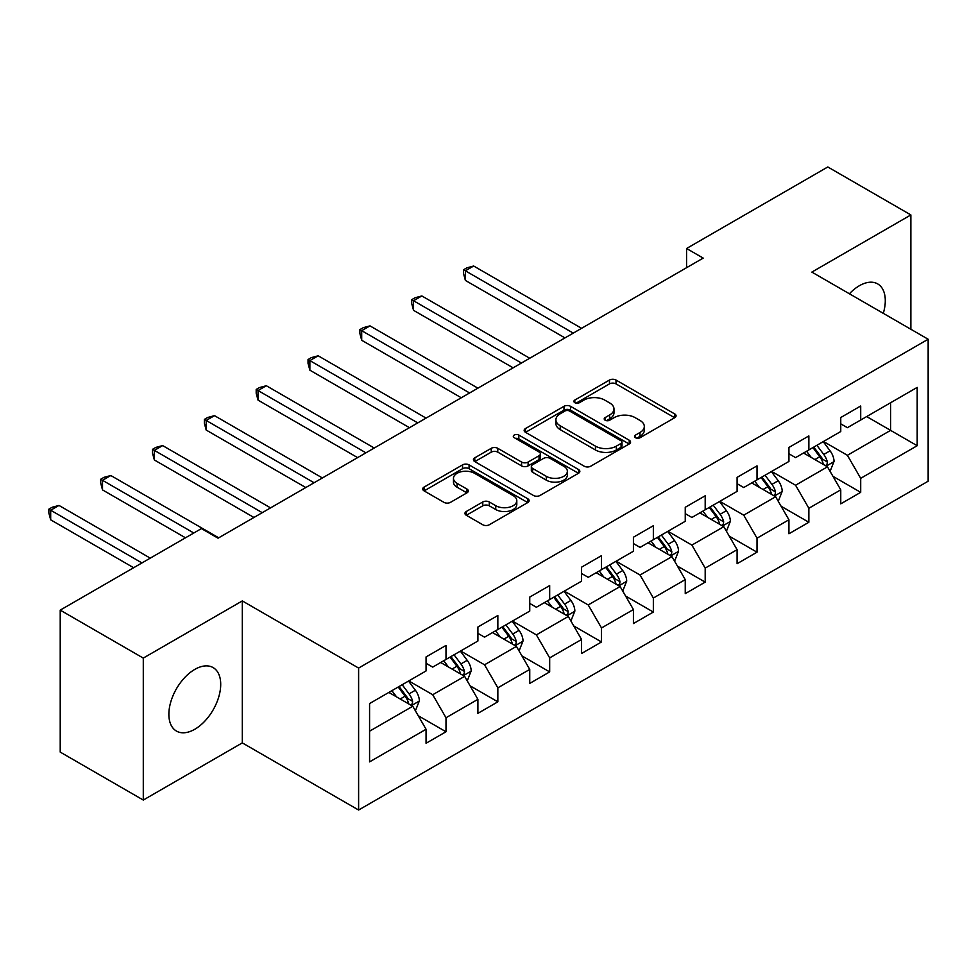 <?xml version="1.0" encoding="UTF-8"?>
<svg xmlns="http://www.w3.org/2000/svg" width="977" height="977" viewBox="0 0 977 977"><rect width="100%" height="100%" fill="white"/><g stroke="black" fill="none" stroke-linecap="round" stroke-linejoin="round"><path stroke-width="1.47" d="M635.502 437.72A3.224 1.869 0 0 0 640.069 437.72L674.716 417.704A4.616 2.662 0 0 0 676.072 415.823A4.616 2.662 0 0 0 674.716 413.943L616.011 380.041A4.616 2.662 0 0 0 609.489 380.041L574.83 400.057A3.224 1.869 0 0 0 573.89 401.376A3.224 1.869 0 0 0 574.83 402.695A3.224 1.869 0 0 0 579.398 402.695L583.88 400.106A14.765 8.524 0 0 1 604.763 400.106L609.648 402.927A14.765 8.524 0 0 1 613.971 408.948A14.765 8.524 0 0 1 609.648 414.981L605.166 417.57A3.224 1.869 0 0 0 604.213 418.889A3.224 1.869 0 0 0 605.166 420.208A3.224 1.869 0 0 0 609.733 420.208L614.215 417.619A14.765 8.524 0 0 1 635.087 417.619L639.984 420.44A14.765 8.524 0 0 1 644.307 426.46A14.765 8.524 0 0 1 639.984 432.493L635.502 435.083A3.224 1.869 0 0 0 634.549 436.401A3.224 1.869 0 0 0 635.502 437.72L635.502 435.083M194.789 729.269A36.65 21.164 120 0 0 218.738 696.967A36.65 21.164 120 0 0 213.12 667.596A36.65 21.164 120 0 0 194.789 669.404A36.65 21.164 120 0 0 170.841 701.706A36.65 21.164 120 0 0 176.458 731.077A36.65 21.164 120 0 0 194.789 729.269M883.293 313.348A36.65 21.164 120 0 0 877.688 283.904A36.65 21.164 120 0 0 859.369 285.724A36.65 21.164 120 0 0 849.404 293.772M466.298 511.484A4.616 2.662 0 0 0 464.954 513.365A4.616 2.662 0 0 0 466.298 515.258L482.772 524.759A4.616 2.662 0 0 0 489.294 524.759L527.788 502.544A4.616 2.662 0 0 0 529.131 500.664A4.616 2.662 0 0 0 527.788 498.771L469.07 464.881A4.616 2.662 0 0 0 462.548 464.881L424.067 487.096A4.616 2.662 0 0 0 422.711 488.988A4.616 2.662 0 0 0 424.067 490.869L443.961 502.349A4.616 2.662 0 0 0 450.482 502.349L466.957 492.848A4.616 2.662 0 0 0 468.301 490.955A4.616 2.662 0 0 0 466.957 489.074L457.089 483.383A12.335 7.12 0 0 1 453.475 478.339A12.335 7.12 0 0 1 461.095 471.757A12.335 7.12 0 0 1 474.541 473.308L513.181 495.62A12.335 7.12 0 0 1 516.796 500.664A12.335 7.12 0 0 1 509.188 507.234A12.335 7.12 0 0 1 495.742 505.695L489.294 501.97A4.616 2.662 0 0 0 482.772 501.97L466.298 511.484L466.298 515.258M242.308 600.916L143.289 658.095L60.22 610.124L60.22 752.095L143.289 800.053L242.308 742.886L358.608 810.031L358.608 668.06L242.308 600.916L242.308 742.886M910.869 329.273L910.869 214.928L811.85 272.094L928.15 339.239L358.608 668.06M910.869 214.928L827.8 166.969L686.575 248.5L686.575 267.686M60.22 610.124L201.433 528.594L218.054 538.193L703.196 258.099L686.575 248.5M584.209 466.2A4.616 2.662 0 0 0 590.731 466.2L629.225 443.973A4.616 2.662 0 0 0 630.568 442.092A4.616 2.662 0 0 0 629.225 440.212L570.507 406.31A4.616 2.662 0 0 0 563.985 406.31L525.504 428.537A4.616 2.662 0 0 0 524.148 430.417A4.616 2.662 0 0 0 525.504 432.298L584.209 466.2M515.538 438.417A3.224 1.869 0 0 1 518.811 438.868L518.811 435.034L578.506 469.497A4.616 2.662 0 0 1 579.85 471.378A4.616 2.662 0 0 1 578.506 473.259L540.012 495.473A4.616 2.662 0 0 1 533.491 495.473L474.785 461.584L474.785 457.822A4.616 2.662 0 0 0 473.43 459.703A4.616 2.662 0 0 0 474.785 461.584M474.785 457.822L491.248 448.309A4.616 2.662 0 0 1 497.781 448.309L521.584 462.06A4.616 2.662 0 0 0 528.105 462.06L539.035 455.746A4.616 2.662 0 0 0 540.391 453.865A4.616 2.662 0 0 0 539.035 451.985L514.244 437.672A3.224 1.869 0 0 1 513.304 436.353A3.224 1.869 0 0 1 515.294 434.631A3.224 1.869 0 0 1 518.811 435.034M358.608 810.031L928.15 481.209L928.15 339.239M418.254 715.738L446 731.761L446 717.753L477.9 699.337L477.9 713.344L497.843 701.828L497.843 687.832L529.742 669.416L529.742 683.412L549.672 671.907L549.672 657.9L581.571 639.483L581.571 653.491L601.514 641.974L601.514 627.967L633.414 609.55L633.414 623.558L653.344 612.054L653.344 598.046L685.243 579.63L685.243 593.637L705.186 582.121L705.186 568.113L737.085 549.697L737.085 563.705L757.016 552.188L757.016 538.193L788.928 519.776L788.928 533.772L808.858 522.268L808.858 508.26L840.757 489.843L840.757 503.851L860.7 492.335L860.7 478.327L917.183 445.72L917.183 387.393L890.597 402.744L890.597 430.368L917.183 445.72M446 731.761L426.057 743.265L426.057 729.269L369.575 761.877L369.575 703.562L426.057 670.943L426.057 656.935L446 645.431L446 659.438L477.9 641.022L477.9 627.014L497.843 615.498L497.843 629.506L529.742 611.089L529.742 597.081L549.672 585.577L549.672 599.573L581.571 581.156L581.571 567.161L601.514 555.644L601.514 569.652L633.414 551.236L633.414 537.228L653.344 525.711L653.344 539.719L685.243 521.303L685.243 507.295L705.186 495.791L705.186 509.799L737.085 491.382L737.085 477.374L757.016 465.858L757.016 479.866L788.928 461.449L788.928 447.442L808.858 435.937L808.858 449.933L840.757 431.516L840.757 417.521L860.7 406.005L860.7 420.012L917.183 387.393M440.688 662.504L464.612 676.316L432.713 694.732L408.789 680.92M426.057 663.273L432.713 667.108L446 659.438M432.713 694.732L446 717.753M464.612 676.316L477.9 699.337M492.518 632.571L516.442 646.383L484.543 664.8L460.619 650.987M477.9 633.34L484.543 637.175L497.843 629.506M484.543 664.8L497.843 687.832M516.442 646.383L529.742 669.416M544.36 602.65L568.284 616.463L536.385 634.879L512.461 621.067M529.742 603.42L536.385 607.254L549.672 599.573M536.385 634.879L549.672 657.9M568.284 616.463L581.571 639.483M596.19 572.717L620.114 586.53L588.215 604.946L564.291 591.134M581.571 573.487L588.215 577.322L601.514 569.652M588.215 604.946L601.514 627.967M620.114 586.53L633.414 609.55M648.032 542.797L671.956 556.609L640.057 575.026L616.133 561.213M633.414 543.554L640.057 547.401L653.344 539.719M640.057 575.026L653.344 598.046M671.956 556.609L685.243 579.63M699.862 512.864L723.798 526.676L691.899 545.093L667.963 531.28M685.243 513.633L691.899 517.468L705.186 509.799M691.899 545.093L705.186 568.113M723.798 526.676L737.085 549.697M751.704 482.931L775.628 496.743L743.729 515.172L719.805 501.348M737.085 483.7L743.729 487.535L757.016 479.866M743.729 515.172L757.016 538.193M775.628 496.743L788.928 519.776M803.546 453.01L827.47 466.823L795.571 485.239L771.647 471.427M788.928 453.78L795.571 457.615L808.858 449.933M795.571 485.239L808.858 508.26M827.47 466.823L840.757 489.843M866.672 416.556L890.597 430.368L847.401 455.306L823.477 441.494M840.757 423.847L847.401 427.682L860.7 420.012M847.401 455.306L860.7 478.327M143.289 658.095L143.289 800.053M369.575 731.187L412.77 706.249L388.846 692.437M412.77 706.249L426.057 729.269M832.954 476.324L860.7 492.335M781.111 506.245L808.858 522.268M729.282 536.178L757.016 552.188M677.44 566.098L705.186 582.121M625.598 596.031L653.344 612.054M573.768 625.952L601.514 641.974M521.926 655.885L549.672 671.907M470.096 685.817L497.843 701.828M636.784 438.172L639.984 436.328A14.765 8.524 0 0 0 644.307 430.307L644.307 426.46M613.971 408.948L613.971 412.795A14.765 8.524 0 0 1 609.648 418.815L606.461 420.66M674.655 417.741L616.011 383.888A4.616 2.662 0 0 0 609.489 383.888L576.125 403.147M629.164 444.01L570.507 410.157A4.616 2.662 0 0 0 563.985 410.157L525.565 432.335M621.067 443.411A3.224 1.869 0 0 0 622.007 442.092A3.224 1.869 0 0 0 621.067 440.774L569.53 411.024A3.224 1.869 0 0 0 564.962 411.024L560.236 413.76A14.765 8.524 0 0 0 555.913 419.78A14.765 8.524 0 0 0 560.236 425.801L595.457 446.147A14.765 8.524 0 0 0 616.34 446.147L621.067 443.411L621.067 447.246A3.224 1.869 0 0 0 622.007 445.927L622.007 442.092M555.913 419.78L555.913 423.615A14.765 8.524 0 0 0 560.236 429.648L560.236 425.801M621.067 447.246L616.34 449.982A14.765 8.524 0 0 1 595.457 449.982L560.236 429.648M474.846 461.62L491.248 452.143L491.248 448.309M540.391 453.865L540.391 457.7A4.616 2.662 0 0 1 539.035 459.581L528.105 465.895A4.616 2.662 0 0 1 521.584 465.895L497.781 452.143A4.616 2.662 0 0 0 491.248 452.143M518.811 438.868L578.445 473.295M546.29 476.324A12.335 7.12 0 0 0 559.736 477.863A12.335 7.12 0 0 0 567.356 471.28A12.335 7.12 0 0 0 563.741 466.249L550.124 458.384A4.616 2.662 0 0 0 543.603 458.384L532.673 464.686A4.616 2.662 0 0 0 531.329 466.579A4.616 2.662 0 0 0 532.673 468.459L546.29 476.324L546.29 480.159A12.335 7.12 0 0 0 559.736 481.698A12.335 7.12 0 0 0 567.356 475.115L567.356 471.28M531.329 466.579L531.329 470.413A4.616 2.662 0 0 0 532.673 472.294L532.673 468.459M546.29 480.159L532.673 472.294M516.796 500.664L516.796 504.498A12.335 7.12 0 0 1 509.188 511.081A12.335 7.12 0 0 1 495.742 509.53L489.294 505.817A4.616 2.662 0 0 0 482.772 505.817L466.359 515.282M453.475 478.339L453.475 482.186A12.335 7.12 0 0 0 457.089 487.218L457.089 483.383M466.896 492.884L457.089 487.218M527.727 502.581L469.07 468.716A4.616 2.662 0 0 0 462.548 468.716L424.128 490.906M830.096 471.366L834.04 461.413A12.457 7.193 -120 0 0 830.071 450.812L823.208 441.653M811.252 457.468L806.599 451.24M581.571 328.309L473.674 266.013L465.37 270.812L465.37 280.411L564.962 337.908M825.541 465.711L827.055 464.112L827.324 461.938A12.457 7.193 -120 0 0 823.758 454.452L816.894 445.292M813.78 447.1L821.388 457.26A6.338 3.664 60 0 1 822.536 459.178L827.324 461.938M812.913 447.6L819.764 456.76A12.457 7.193 60 0 1 823.33 464.246M465.37 280.411L463.55 273.597L463.55 269.762L573.267 333.108M463.55 269.762L466.872 267.845L473.674 266.013M778.254 501.299L782.211 491.333A12.457 7.193 -120 0 0 778.229 480.733L771.378 471.573M759.422 487.389L754.757 481.172M529.742 358.241L421.844 295.946L413.54 300.745L413.54 310.332L513.12 367.828M773.699 495.632L775.213 494.044L775.482 491.871A12.457 7.193 -120 0 0 771.915 484.384L765.064 475.225M761.938 477.02L769.546 487.181A6.338 3.664 60 0 1 770.706 489.111L775.482 491.871M761.071 477.521L767.934 486.68A12.457 7.193 60 0 1 771.5 494.167M413.54 310.332L411.708 303.529L411.708 299.683L521.425 363.029M411.708 299.683L415.03 297.765L421.844 295.946M726.424 531.219L730.369 521.266A12.457 7.193 -120 0 0 726.399 510.666L719.536 501.506M707.58 517.322L702.927 511.105M477.9 388.162L370.002 325.878L361.698 330.666L361.698 340.265L461.278 397.761M721.869 525.565L723.371 523.965L723.652 521.803A12.457 7.193 -120 0 0 720.086 514.305L713.222 505.158M710.108 506.953L717.716 517.114A6.338 3.664 60 0 1 718.864 519.031L723.652 521.803M709.241 507.454L716.092 516.613A12.457 7.193 60 0 1 719.658 524.099M361.698 340.265L359.866 333.45L359.866 329.615L469.595 392.962M359.866 329.615L363.2 327.698L370.002 325.878M674.582 561.152L678.539 551.199A12.457 7.193 -120 0 0 674.557 540.586L667.706 531.439M655.75 547.242L651.085 541.026M426.057 418.095L318.172 355.799L309.868 360.598L309.868 370.185L409.448 427.682M670.027 555.498L671.541 553.898L671.81 551.724A12.457 7.193 -120 0 0 668.244 544.238L661.392 535.078M658.266 536.886L665.874 547.035A6.338 3.664 60 0 1 667.035 548.964L671.81 551.724M657.399 537.387L664.262 546.534A12.457 7.193 60 0 1 667.828 554.032M309.868 370.185L308.036 363.383L308.036 359.548L417.753 422.894M308.036 359.548L311.358 357.619L318.172 355.799M622.74 591.085L626.697 581.12A12.457 7.193 -120 0 0 622.728 570.519L615.864 561.36M603.908 577.175L599.255 570.959M374.228 448.016L266.33 385.732L258.026 390.531L258.026 400.118L357.606 457.615M618.197 585.418L619.699 583.831L619.98 581.657A12.457 7.193 -120 0 0 616.414 574.158L609.55 565.011M606.436 566.807L614.044 576.967A6.338 3.664 60 0 1 615.192 578.897L619.98 581.657M605.569 567.307L612.42 576.467A12.457 7.193 60 0 1 615.986 583.953M258.026 400.118L256.194 393.304L256.194 389.469L365.923 452.815M256.194 389.469L259.516 387.551L266.33 385.732M570.91 621.006L574.855 611.052A12.457 7.193 -120 0 0 570.886 600.44L564.022 591.293M552.078 607.108L547.413 600.879M322.386 477.948L214.5 415.652L206.184 420.452L206.184 430.051L305.777 487.535M566.355 615.351L567.869 613.751L568.138 611.578A12.457 7.193 -120 0 0 564.572 604.091L557.72 594.932M554.594 596.739L562.202 606.888A6.338 3.664 60 0 1 563.35 608.818L568.138 611.578M553.727 597.24L560.59 606.387A12.457 7.193 60 0 1 564.144 613.886M206.184 430.051L204.364 423.236L204.364 419.402L314.081 482.748M204.364 419.402L207.686 417.484L214.5 415.652M519.068 650.938L523.025 640.973A12.457 7.193 -120 0 0 519.043 630.373L512.192 621.213M500.236 637.028L495.571 630.812M270.556 507.881L162.658 445.585L154.354 450.385L154.354 459.972L253.935 517.468M514.513 645.272L516.027 643.684L516.296 641.51A12.457 7.193 -120 0 0 512.742 634.024L505.878 624.865M502.752 626.66L510.36 636.821A6.338 3.664 60 0 1 511.521 638.75L516.296 641.51M501.885 627.161L508.748 636.32A12.457 7.193 60 0 1 512.314 643.806M154.354 459.972L152.522 453.157L152.522 449.322L262.239 512.669M152.522 449.322L155.844 447.405L162.658 445.585M467.238 680.859L471.183 670.906A12.457 7.193 -120 0 0 467.214 660.305L460.35 651.146M448.394 666.961L443.741 660.733M218.714 537.802L110.816 475.518L102.512 480.305L102.512 489.904L185.483 537.802M462.683 675.205L464.197 673.605L464.466 671.431A12.457 7.193 -120 0 0 460.9 663.945L454.036 654.785M450.922 656.593L458.531 666.754A6.338 3.664 60 0 1 459.678 668.671L464.466 671.431M450.055 657.094L456.906 666.253A12.457 7.193 60 0 1 460.472 673.739M102.512 489.904L100.692 483.09L100.692 479.255L193.788 533.002M100.692 479.255L104.014 477.338L110.816 475.518M415.396 710.792L419.353 700.839A12.457 7.193 -120 0 0 415.372 690.226L408.52 681.079M396.564 696.882L391.899 690.666M150.263 558.136L58.986 505.439L50.682 510.238L50.682 519.825L133.654 567.735M410.841 705.125L412.355 703.538L412.624 701.364A12.457 7.193 -120 0 0 409.058 693.878L402.206 684.718M399.08 686.526L406.688 696.674A6.338 3.664 60 0 1 407.849 698.604L412.624 701.364M398.213 687.026L405.076 696.174A12.457 7.193 60 0 1 408.642 703.672M50.682 519.825L48.85 513.023L48.85 509.176L141.958 562.935M48.85 509.176L52.172 507.258L58.986 505.439M639.984 436.328L639.984 432.493M605.166 420.208L605.166 417.57M609.648 418.815L609.648 414.981M574.83 402.695L574.83 400.057M609.489 383.888L609.489 380.041M616.011 383.888L616.011 380.041M674.716 417.704L674.716 413.943M525.504 432.298L525.504 428.537M563.985 410.157L563.985 406.31M570.507 410.157L570.507 406.31M629.225 443.973L629.225 440.212M595.457 449.982L595.457 446.147M616.34 449.982L616.34 446.147M497.781 452.143L497.781 448.309M521.584 465.895L521.584 462.06M528.105 465.895L528.105 462.06M539.035 459.581L539.035 455.746M578.506 473.259L578.506 469.497M482.772 505.817L482.772 501.97M489.294 505.817L489.294 501.97M495.742 509.53L495.742 505.695M466.957 492.848L466.957 489.074M424.067 490.869L424.067 487.096M462.548 468.716L462.548 464.881M469.07 468.716L469.07 464.881M527.788 502.544L527.788 498.771M826.237 466.114L833.967 461.657M823.758 454.452L830.071 450.812M814.903 459.569L819.764 456.76M774.395 496.035L782.125 491.578M771.915 484.384L778.229 480.733M763.061 489.489L767.934 486.68M722.565 525.968L730.295 521.51M720.086 514.305L726.399 510.666M711.232 519.422L716.092 516.613M670.723 555.901L678.453 551.431M668.244 544.238L674.557 540.586M659.39 549.355L664.262 546.534M618.893 585.821L626.611 581.364M616.414 574.158L622.728 570.519M607.547 579.276L612.42 576.467M567.051 615.754L574.781 611.284M564.572 604.091L570.886 600.44M555.718 609.208L560.59 606.387M515.221 645.675L522.939 641.217M512.742 634.024L519.043 630.373M503.876 639.129L508.748 636.32M463.379 675.608L471.109 671.15M460.9 663.945L467.214 660.305M452.046 669.062L456.906 666.253M411.537 705.528L419.267 701.071M409.058 693.878L415.372 690.226M400.204 698.982L405.076 696.174"/></g></svg>
